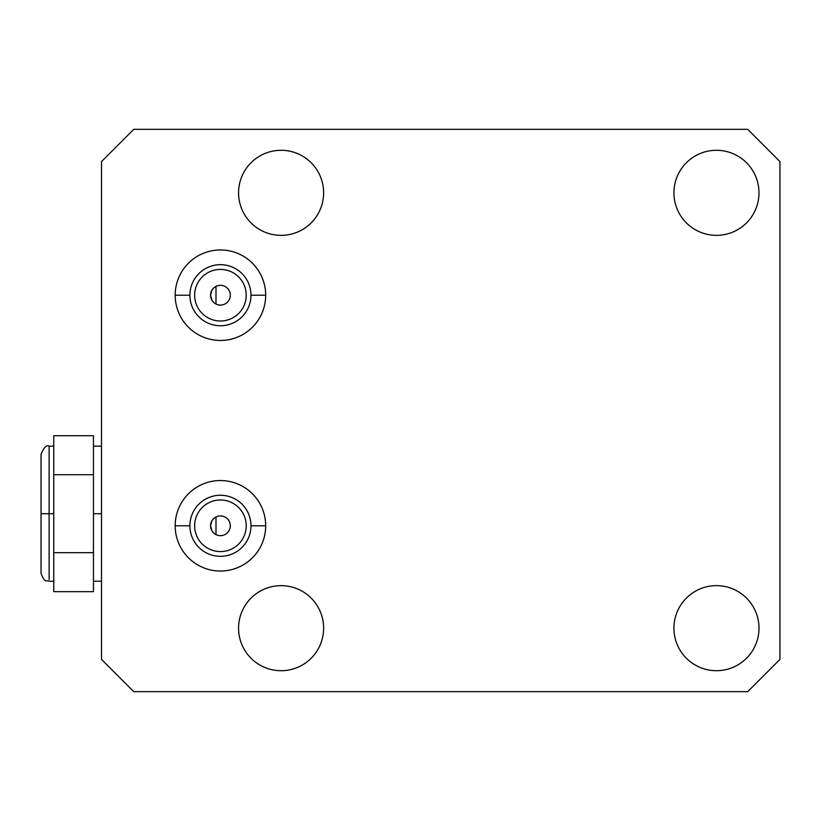 <?xml version="1.0" encoding="UTF-8"?>
<svg xmlns="http://www.w3.org/2000/svg" width="821" height="821" viewBox="0 0 821 821"><rect width="100%" height="100%" fill="white"/><g stroke="black" fill="none" stroke-linecap="round" stroke-linejoin="round"><path stroke-width="1.23" d="M101.517 659.417L133.761 691.672L747.705 691.672L779.95 659.417L779.95 161.583L747.705 129.328L133.761 129.328L101.517 161.583L101.517 659.417L101.517 161.583L101.517 659.417L133.761 691.672L747.705 691.672L133.761 691.672L101.517 659.417M213.819 287.884L212.064 289.977M212.003 290.059L210.556 295.211L211.869 300.127L210.556 295.211L212.003 290.059L210.556 295.211A9.873 9.873 0 0 1 220.439 285.339A9.873 9.873 0 0 1 230.311 295.211A9.873 9.873 0 0 0 220.439 285.339A9.873 9.873 0 0 0 210.556 295.211A9.873 9.873 0 0 0 220.439 305.084A9.873 9.873 0 0 0 230.311 295.211A9.873 9.873 0 0 1 220.439 305.084A9.873 9.873 0 0 1 210.556 295.211L211.869 300.127M212.034 300.404L213.768 302.497M211.859 520.883L210.556 525.789A9.873 9.873 0 0 1 220.439 515.916A9.873 9.873 0 0 1 230.311 525.789A9.873 9.873 0 0 1 220.439 535.661A9.873 9.873 0 0 1 210.556 525.789L211.859 520.883L210.556 525.789A9.873 9.873 0 0 0 220.439 535.661A9.873 9.873 0 0 0 230.311 525.789A9.873 9.873 0 0 0 220.439 515.916A9.873 9.873 0 0 0 210.556 525.789L212.023 530.971M246.228 295.211A25.8 25.8 0 0 0 220.439 269.411A25.8 25.8 0 0 0 194.639 295.211A25.8 25.8 0 0 1 220.439 269.411A25.8 25.8 0 0 1 246.228 295.211A25.8 25.8 0 0 1 220.439 321.011A25.8 25.8 0 0 1 194.639 295.211A25.8 25.8 0 0 0 220.439 321.011A25.8 25.8 0 0 0 246.228 295.211A25.8 25.8 0 0 0 207.539 272.87A25.8 25.8 0 0 0 207.539 317.553A25.8 25.8 0 0 0 246.228 295.211M194.639 525.789A25.8 25.8 0 0 1 220.439 499.989A25.8 25.8 0 0 1 246.228 525.789A25.8 25.8 0 0 1 220.439 551.589A25.8 25.8 0 0 1 194.639 525.789A25.8 25.8 0 0 0 220.439 551.589A25.8 25.8 0 0 0 246.228 525.789A25.8 25.8 0 0 0 220.439 499.989A25.8 25.8 0 0 0 194.639 525.789M175.181 525.789A45.247 45.247 0 0 0 220.439 571.036A45.247 45.247 0 0 0 265.686 525.789A45.247 45.247 0 0 0 220.439 480.542A45.247 45.247 0 0 0 175.181 525.789L189.897 525.789A30.531 30.531 0 0 1 220.439 495.258A30.531 30.531 0 0 1 250.969 525.789A30.531 30.531 0 0 1 220.439 556.32A30.531 30.531 0 0 1 189.897 525.789A30.531 30.531 0 0 0 220.439 556.32A30.531 30.531 0 0 0 250.969 525.789L265.686 525.789L250.969 525.789A30.531 30.531 0 0 0 220.439 495.258A30.531 30.531 0 0 0 189.897 525.789L175.181 525.789A45.247 45.247 0 0 1 220.439 480.542A45.247 45.247 0 0 1 265.686 525.789A45.247 45.247 0 0 1 220.439 571.036A45.247 45.247 0 0 1 175.181 525.789L189.897 525.789L175.181 525.789A45.247 45.247 0 0 0 243.057 564.971A45.247 45.247 0 0 0 243.057 486.607A45.247 45.247 0 0 0 175.181 525.789M758.984 192.822A42.528 42.528 0 0 1 716.456 235.35A42.528 42.528 0 0 1 673.928 192.822A42.528 42.528 0 0 1 716.456 150.294A42.528 42.528 0 0 1 758.984 192.822A42.528 42.528 0 0 0 716.456 150.294A42.528 42.528 0 0 0 673.928 192.822A42.528 42.528 0 0 0 716.456 235.35A42.528 42.528 0 0 0 758.984 192.822A42.528 42.528 0 0 1 695.192 229.654A42.528 42.528 0 0 1 695.192 155.99A42.528 42.528 0 0 1 758.984 192.822M323.628 628.178A42.528 42.528 0 0 1 281.1 670.706A42.528 42.528 0 0 1 238.572 628.178A42.528 42.528 0 0 1 281.1 585.65A42.528 42.528 0 0 1 323.628 628.178A42.528 42.528 0 0 0 281.1 585.65A42.528 42.528 0 0 0 238.572 628.178A42.528 42.528 0 0 0 281.1 670.706A42.528 42.528 0 0 0 323.628 628.178A42.528 42.528 0 0 1 259.836 665.01A42.528 42.528 0 0 1 259.836 591.346A42.528 42.528 0 0 1 323.628 628.178M323.628 192.822A42.528 42.528 0 0 1 281.1 235.35A42.528 42.528 0 0 1 238.572 192.822A42.528 42.528 0 0 1 281.1 150.294A42.528 42.528 0 0 1 323.628 192.822A42.528 42.528 0 0 0 281.1 150.294A42.528 42.528 0 0 0 238.572 192.822A42.528 42.528 0 0 0 281.1 235.35A42.528 42.528 0 0 0 323.628 192.822A42.528 42.528 0 0 1 259.836 229.654A42.528 42.528 0 0 1 259.836 155.99A42.528 42.528 0 0 1 323.628 192.822M265.686 295.211A45.247 45.247 0 0 1 220.439 340.458A45.247 45.247 0 0 1 175.181 295.211A45.247 45.247 0 0 1 220.439 249.964A45.247 45.247 0 0 1 265.686 295.211A45.247 45.247 0 0 0 220.439 249.964A45.247 45.247 0 0 0 175.181 295.211A45.247 45.247 0 0 0 220.439 340.458A45.247 45.247 0 0 0 265.686 295.211L250.969 295.211A30.531 30.531 0 0 1 220.439 325.742A30.531 30.531 0 0 1 189.897 295.211A30.531 30.531 0 0 1 220.439 264.68A30.531 30.531 0 0 1 250.969 295.211L265.686 295.211M758.984 628.178A42.528 42.528 0 0 1 716.456 670.706A42.528 42.528 0 0 1 673.928 628.178A42.528 42.528 0 0 1 716.456 585.65A42.528 42.528 0 0 1 758.984 628.178A42.528 42.528 0 0 0 716.456 585.65A42.528 42.528 0 0 0 673.928 628.178A42.528 42.528 0 0 0 716.456 670.706A42.528 42.528 0 0 0 758.984 628.178A42.528 42.528 0 0 1 695.192 665.01A42.528 42.528 0 0 1 695.192 591.346A42.528 42.528 0 0 1 758.984 628.178M747.705 691.672L779.95 659.417L779.95 161.583L779.95 659.417L747.705 691.672M133.761 129.328L747.705 129.328L133.761 129.328L101.517 161.583L133.761 129.328M779.95 161.583L747.705 129.328L779.95 161.583M175.181 295.211L189.897 295.211A30.531 30.531 0 0 0 220.439 325.742A30.531 30.531 0 0 0 250.969 295.211A30.531 30.531 0 0 0 220.439 264.68A30.531 30.531 0 0 0 189.897 295.211L175.181 295.211A45.247 45.247 0 0 0 243.057 334.393A45.247 45.247 0 0 0 243.057 256.029A45.247 45.247 0 0 0 175.181 295.211L189.897 295.211L175.181 295.211M215.995 304.037L215.995 286.385M215.995 516.963L215.995 534.615M212.034 520.596L213.778 518.492M213.809 533.116L212.054 531.023M101.517 513.7L93.45 513.7L101.517 513.7L93.45 513.7L93.45 435.725L53.745 435.725L93.45 435.725L53.745 435.725L53.745 474.712L93.45 474.712L93.45 435.725L93.45 474.712L53.745 474.712L53.745 552.677L93.45 552.677L93.45 474.712L53.745 474.712L53.745 435.725L53.745 513.7L49.116 513.7L53.745 513.7L53.745 474.712M93.45 513.7L93.45 572.175L93.45 552.677L53.745 552.677L53.745 591.664L93.45 591.664L93.45 572.175L93.45 591.664L53.745 591.664L93.45 591.664L93.45 474.712M53.745 552.677L53.745 591.664L53.745 513.7L53.745 552.677L93.45 552.677M53.745 581.217L49.116 581.217C46.694 579.667 44.847 584.142 41.05 573.15L41.05 513.7L49.116 513.7L49.116 446.172L49.116 513.7L41.05 513.7L41.05 454.239C44.098 447.199 46.787 444.51 49.116 446.172L53.745 446.172M230.311 295.211A9.873 9.873 0 0 0 215.492 286.662A9.873 9.873 0 0 0 215.492 303.76A9.873 9.873 0 0 0 230.311 295.211M230.311 525.789A9.873 9.873 0 0 0 215.492 517.24A9.873 9.873 0 0 0 215.492 534.338A9.873 9.873 0 0 0 230.311 525.789M246.228 525.789A25.8 25.8 0 0 0 207.539 503.447A25.8 25.8 0 0 0 207.539 548.13A25.8 25.8 0 0 0 246.228 525.789M265.686 525.789L250.969 525.789L265.686 525.789M250.969 525.789A30.531 30.531 0 0 1 205.168 552.235A30.531 30.531 0 0 1 205.168 499.342A30.531 30.531 0 0 1 250.969 525.789M250.969 295.211A30.531 30.531 0 0 1 205.168 321.658A30.531 30.531 0 0 1 205.168 268.765A30.531 30.531 0 0 1 250.969 295.211M41.05 513.7L41.05 455.727L41.05 513.7L49.116 513.7L49.116 579.523L49.116 447.866L49.116 513.7L53.745 513.7M101.517 446.172L93.45 446.172M101.517 581.217L93.45 581.217"/></g></svg>
